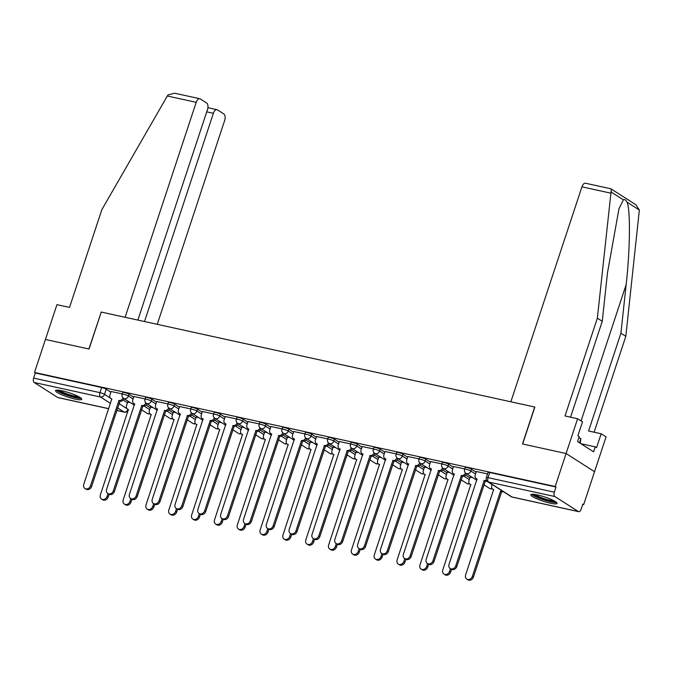 <?xml version="1.0" encoding="UTF-8"?>
<svg xmlns="http://www.w3.org/2000/svg" width="673" height="673" viewBox="0 0 673 673"><rect width="100%" height="100%" fill="white"/><g stroke="black" fill="none" stroke-linecap="round" stroke-linejoin="round"><path stroke-width="1.01" d="M133.708 397.171L129.056 394.201A3.542 0.572 -161.7 0 0 124.471 392.502A3.542 0.572 -161.7 0 0 122.772 392.452L122.166 394.277A3.542 0.572 18.3 0 1 123.866 394.328A3.542 0.572 18.3 0 1 128.45 396.027L133.103 398.996M156.54 402.176L151.879 399.207A3.542 0.572 -161.7 0 0 147.294 397.507A3.542 0.572 -161.7 0 0 145.595 397.457L144.998 399.274A3.542 0.572 18.3 0 1 146.697 399.325A3.542 0.572 18.3 0 1 151.282 401.032L155.934 404.002M179.363 407.173L174.711 404.204A3.542 0.572 -161.7 0 0 170.126 402.504A3.542 0.572 -161.7 0 0 168.427 402.454L167.821 404.28A3.542 0.572 18.3 0 1 169.52 404.33A3.542 0.572 18.3 0 1 174.105 406.029L178.757 408.999M202.194 412.179L197.542 409.209A3.542 0.572 -161.7 0 0 192.958 407.51A3.542 0.572 -161.7 0 0 191.258 407.451L190.652 409.277A3.542 0.572 18.3 0 1 192.352 409.327A3.542 0.572 18.3 0 1 196.937 411.026L201.589 413.996M225.018 417.176L220.365 414.206A3.542 0.572 -161.7 0 0 215.781 412.507A3.542 0.572 -161.7 0 0 214.081 412.456L213.476 414.282A3.542 0.572 18.3 0 1 215.183 414.332A3.542 0.572 18.3 0 1 219.768 416.032L224.42 419.001M247.849 422.181L243.197 419.212A3.542 0.572 -161.7 0 0 238.612 417.504A3.542 0.572 -161.7 0 0 236.913 417.453L236.307 419.279A3.542 0.572 18.3 0 1 238.006 419.329A3.542 0.572 18.3 0 1 242.591 421.029L247.243 423.998M270.681 427.178L266.028 424.209A3.542 0.572 -161.7 0 0 261.444 422.509A3.542 0.572 -161.7 0 0 259.736 422.459L259.139 424.276A3.542 0.572 18.3 0 1 260.838 424.335A3.542 0.572 18.3 0 1 265.423 426.034L270.075 429.004M293.504 432.175L288.852 429.206A3.542 0.572 -161.7 0 0 284.267 427.506A3.542 0.572 -161.7 0 0 282.567 427.456L281.962 429.281A3.542 0.572 18.3 0 1 283.67 429.332A3.542 0.572 18.3 0 1 288.254 431.031L292.906 434.001M316.335 437.181L311.683 434.211A3.542 0.572 -161.7 0 0 307.098 432.512A3.542 0.572 -161.7 0 0 305.399 432.461L304.793 434.278A3.542 0.572 18.3 0 1 306.493 434.329A3.542 0.572 18.3 0 1 311.077 436.037L315.73 439.006M339.167 442.178L334.515 439.208A3.542 0.572 -161.7 0 0 329.93 437.509A3.542 0.572 -161.7 0 0 328.222 437.458L327.625 439.284A3.542 0.572 18.3 0 1 329.324 439.334A3.542 0.572 18.3 0 1 333.909 441.034L338.561 444.003M361.99 447.183L357.338 444.214A3.542 0.572 -161.7 0 0 352.753 442.514A3.542 0.572 -161.7 0 0 351.054 442.455L350.448 444.281A3.542 0.572 18.3 0 1 352.156 444.331A3.542 0.572 18.3 0 1 356.74 446.031L361.393 449M384.821 452.18L380.169 449.211A3.542 0.572 -161.7 0 0 375.584 447.511A3.542 0.572 -161.7 0 0 373.885 447.461L373.279 449.286A3.542 0.572 18.3 0 1 374.979 449.337A3.542 0.572 18.3 0 1 379.564 451.036L384.216 454.006M407.653 457.186L403.001 454.216A3.542 0.572 -161.7 0 0 398.408 452.508A3.542 0.572 -161.7 0 0 396.708 452.458L396.111 454.283A3.542 0.572 18.3 0 1 397.81 454.334A3.542 0.572 18.3 0 1 402.395 456.033L407.047 459.003M430.476 462.183L425.824 459.213A3.542 0.572 -161.7 0 0 421.239 457.514A3.542 0.572 -161.7 0 0 419.54 457.463L418.934 459.28A3.542 0.572 18.3 0 1 420.633 459.339A3.542 0.572 18.3 0 1 425.227 461.039L429.879 464.008M453.308 467.188L448.655 464.21A3.542 0.572 -161.7 0 0 444.071 462.511A3.542 0.572 -161.7 0 0 442.371 462.46L441.766 464.286A3.542 0.572 18.3 0 1 443.465 464.336A3.542 0.572 18.3 0 1 448.05 466.036L452.702 469.005M476.139 472.185L471.487 469.216A3.542 0.572 -161.7 0 0 466.894 467.516A3.542 0.572 -161.7 0 0 465.194 467.466L464.597 469.283A3.542 0.572 18.3 0 1 466.296 469.333A3.542 0.572 18.3 0 1 470.881 471.041L475.533 474.011M550.405 503.202A13.796 2.246 -161.7 0 0 557.042 503.404A13.796 2.246 -161.7 0 0 550.842 499.282A13.796 2.246 -161.7 0 0 537.466 494.941A13.796 2.246 -161.7 0 0 530.837 494.739A13.796 2.246 -161.7 0 0 537.029 498.861A13.796 2.246 -161.7 0 0 550.405 503.202M75.107 399.089A13.796 2.246 -161.7 0 0 81.736 399.291A13.796 2.246 -161.7 0 0 75.544 395.169A13.796 2.246 -161.7 0 0 62.16 390.828A13.796 2.246 -161.7 0 0 55.531 390.626A13.796 2.246 -161.7 0 0 61.723 394.748A13.796 2.246 -161.7 0 0 75.107 399.089M582.7 504.464L583.642 504.674L582.81 504.144L581.11 509.276A3.542 1.884 102.4 0 1 578.696 511.673A3.542 1.884 102.4 0 1 578.359 511.539L554.88 496.548L488.59 482.028L512.069 497.01L578.359 511.539M137.856 320.079L207.486 109.531A5.308 2.827 102.4 0 0 206.636 102.977L200.335 98.948A5.308 2.827 102.4 0 0 199.831 98.738A5.308 2.827 102.4 0 0 196.205 102.33L167.316 96.003L101.859 209.639L69.521 307.426L56.936 304.667L45.428 339.47L89.038 349.026L101.261 312.062L534.707 407.014L522.484 443.97L566.094 453.526L594.545 471.689L583.642 504.674M108.774 408.738L58.029 397.625A3.542 1.884 -77.6 0 1 57.693 397.482L34.214 382.491A3.542 1.884 -77.6 0 1 33.65 378.117L35.349 372.985L101.64 387.505A3.542 0.572 18.3 0 1 106.225 389.204L110.877 392.174M123.176 400.023L127.466 402.765M101.244 312.112L88.886 348.993L45.428 339.47L34.516 372.455L555.191 486.503L566.094 453.526L594.545 471.689L606.062 436.886L601.166 433.757L588.581 431.006L620.918 333.219L626.151 284.645C630.13 250.306 630.551 209.261 627 202.144C625.831 199.948 624.628 199.183 623.391 199.839L618.975 208.781L607.492 272.733L602.251 321.307L570.544 417.176M35.349 372.985L34.516 372.455M556.016 487.033L489.725 472.513A3.542 0.572 -161.7 0 0 488.026 472.463L486.327 477.603A3.542 0.572 18.3 0 1 488.026 477.653L554.316 492.173L556.016 487.033L555.191 486.503M554.316 492.173A3.542 1.884 102.4 0 0 554.88 496.548M487.546 473.918L476.358 471.529M464.715 468.913L453.526 466.524M472.69 477.62L470.116 477.115M441.892 463.916L430.695 461.527M449.867 472.623L447.284 472.118M419.06 458.91L407.872 456.521M427.035 467.617L424.461 467.112M396.229 453.913L385.04 451.524M404.204 462.62L401.63 462.115M373.406 448.916L362.209 446.519M381.381 457.615L378.798 457.118M350.574 443.911L339.385 441.522M358.549 452.618L355.975 452.113M327.743 438.914L316.554 436.525M335.718 447.612L333.143 447.116M304.919 433.908L293.722 431.519M312.895 442.615L310.32 442.111M282.088 428.911L270.899 426.522M290.063 437.618L287.489 437.114M259.256 423.906L248.068 421.517M267.231 432.613L264.657 432.108M236.433 418.909L225.236 416.52M244.408 427.616L241.834 427.111M213.602 413.912L202.413 411.514M221.577 422.61L219.003 422.114M190.77 408.906L179.582 406.517M198.754 417.613L196.171 417.109M167.947 403.909L156.75 401.52M175.922 412.608L173.348 412.112M145.116 398.904L133.927 396.515M153.091 407.611L150.516 407.106M145.999 405.02L150.298 407.771M168.83 410.025L173.129 412.768M191.662 415.022L195.952 417.765M214.485 420.028L218.784 422.77M237.317 425.025L241.615 427.767M260.14 430.03L264.439 432.773M282.971 435.027L287.27 437.77M305.803 440.024L310.102 442.775M328.626 445.03L332.925 447.772M351.457 450.027L355.756 452.769M374.289 455.032L378.588 457.775M397.112 460.029L401.411 462.772M419.944 465.035L424.242 467.777M442.775 470.032L447.074 472.774M465.598 475.029L469.897 477.78M122.284 393.907L111.095 391.518M130.268 402.614L127.685 402.109M476.375 471.47L475.214 474.978A3.542 2.944 -57.4 0 0 476.232 478.604A3.542 2.944 -57.4 0 0 477.039 478.94L449.034 564.336A4.072 3.382 -57.4 0 0 450.212 568.508A4.072 3.382 -57.4 0 0 455.764 565.816L484.215 480.505A3.542 2.944 -57.4 0 0 486.428 480.101M487.016 481.027A3.542 2.944 122.6 0 1 485.292 481.195L456.841 566.498A4.072 3.382 122.6 0 1 451.289 569.198L450.212 568.508M483.996 480.463L485.073 481.145M503.429 491.685A3.542 2.944 122.6 0 1 501.881 491.786L500.805 491.097A3.542 2.944 -57.4 0 0 502.352 490.996M492.165 484.493L491.803 485.57A3.542 2.944 -57.4 0 0 492.821 489.195A3.542 2.944 -57.4 0 0 493.637 489.532L465.623 574.927A4.072 3.382 -57.4 0 0 466.801 579.1A4.072 3.382 -57.4 0 0 472.353 576.408L500.586 491.054M501.663 491.736L473.43 577.098A4.072 3.382 122.6 0 1 467.878 579.79L466.801 579.1M453.543 466.465L452.382 469.981A3.542 2.944 -57.4 0 0 453.409 473.607A3.542 2.944 -57.4 0 0 454.216 473.935L426.202 559.339A4.072 3.382 -57.4 0 0 427.38 563.503A4.072 3.382 -57.4 0 0 432.932 560.811L461.384 475.508A3.542 2.944 -57.4 0 0 465.405 472.85M466.448 473.632A3.542 2.944 122.6 0 1 462.46 476.198L434.018 561.501A4.072 3.382 122.6 0 1 428.457 564.193L427.38 563.503M461.165 475.458L462.242 476.148M430.72 461.468L429.551 464.976A3.542 2.944 -57.4 0 0 430.577 468.601A3.542 2.944 -57.4 0 0 431.385 468.938L403.379 554.333A4.072 3.382 -57.4 0 0 404.549 558.506A4.072 3.382 -57.4 0 0 410.109 555.814L438.552 470.503A3.542 2.944 -57.4 0 0 442.573 467.844M443.616 468.635A3.542 2.944 122.6 0 1 439.637 471.193L411.186 556.504A4.072 3.382 122.6 0 1 405.634 559.196L404.549 558.506M438.333 470.461L439.41 471.15M620.918 333.219L625.814 336.349L639.35 210.026L635.859 204.735L610.933 188.819L585.569 183.233A5.308 2.827 -77.6 0 0 581.943 186.833L510.857 401.789L534.858 407.047L522.635 444.003L566.094 453.526L577.602 418.724L582.498 421.845L577.897 435.768L579.226 436.617L577.577 441.589L593.586 451.81L595.235 446.838L580.875 443.692M625.814 336.349L594.108 432.217M595.235 446.838L596.564 447.68L601.166 433.757M610.445 188.785C611.336 188.642 611.53 189.702 611.042 191.956L597.363 318.178L565.017 415.964L577.602 418.724M597.363 318.178L602.251 321.307M167.316 96.003L168.04 94.918L174.618 93.211L199.831 98.738M157.246 324.327L224.656 120.501A5.308 2.827 102.4 0 0 223.815 113.939L217.505 109.909A5.308 2.827 102.4 0 0 217 109.699A5.308 2.827 102.4 0 0 213.375 113.291L206.72 111.836M144.502 321.534L213.375 113.291M101.11 312.036L125.111 317.294L196.205 102.33M555.545 501.696A11.946 1.943 18.3 0 1 546.266 500.367A11.946 1.943 18.3 0 1 534.497 495.58A11.946 1.943 18.3 0 1 533.05 494.26M534.842 494.453A11.054 1.8 -161.7 0 0 535.506 494.916A11.054 1.8 -161.7 0 0 544.861 498.878A11.054 1.8 -161.7 0 0 553.997 500.788M531.754 494.285A13.712 2.229 -161.7 0 0 533.033 495.261A13.712 2.229 -161.7 0 0 545.382 500.409A13.712 2.229 -161.7 0 0 556.571 502.487M580.252 443.288L580.892 438.56L578.864 437.694M579.487 442.809L580.892 438.56M80.238 397.583A11.946 1.943 18.3 0 1 70.968 396.254A11.946 1.943 18.3 0 1 59.19 391.467A11.946 1.943 18.3 0 1 57.743 390.147M59.535 390.332A11.054 1.8 -161.7 0 0 60.2 390.803A11.054 1.8 -161.7 0 0 69.555 394.757A11.054 1.8 -161.7 0 0 78.691 396.666M56.456 390.172A13.712 2.229 -161.7 0 0 57.727 391.148A13.712 2.229 -161.7 0 0 70.076 396.296A13.712 2.229 -161.7 0 0 81.265 398.374M470.133 477.056L468.972 480.572A3.542 2.944 -57.4 0 0 469.998 484.198A3.542 2.944 -57.4 0 0 470.806 484.526L442.792 569.93A4.072 3.382 -57.4 0 0 443.97 574.094A4.072 3.382 -57.4 0 0 449.53 571.402L450.439 568.651M451.524 569.324L450.607 572.092A4.072 3.382 122.6 0 1 445.046 574.784L443.97 574.094M447.309 472.059L446.149 475.575A3.542 2.944 -57.4 0 0 447.166 479.193A3.542 2.944 -57.4 0 0 447.974 479.529L419.969 564.933A4.072 3.382 -57.4 0 0 421.147 569.097A4.072 3.382 -57.4 0 0 426.699 566.405L427.607 563.654M428.693 564.327L427.776 567.095A4.072 3.382 122.6 0 1 422.223 569.787L421.147 569.097M407.888 456.462L406.728 459.979A3.542 2.944 -57.4 0 0 407.745 463.604A3.542 2.944 -57.4 0 0 408.553 463.933L380.548 549.336A4.072 3.382 -57.4 0 0 381.726 553.5A4.072 3.382 -57.4 0 0 387.278 550.808L415.729 465.506A3.542 2.944 -57.4 0 0 419.742 462.847M420.793 463.63A3.542 2.944 122.6 0 1 416.806 466.196L388.355 551.498A4.072 3.382 122.6 0 1 382.802 554.19L381.726 553.5M415.51 465.455L416.587 466.145M385.057 451.465L383.896 454.982A3.542 2.944 -57.4 0 0 384.922 458.599A3.542 2.944 -57.4 0 0 385.73 458.936L357.716 544.339A4.072 3.382 -57.4 0 0 358.894 548.503A4.072 3.382 -57.4 0 0 364.446 545.811L392.897 460.509A3.542 2.944 -57.4 0 0 396.919 457.842M397.962 458.633A3.542 2.944 122.6 0 1 393.974 461.19L365.532 546.501A4.072 3.382 122.6 0 1 359.971 549.193L358.894 548.503M392.679 460.458L393.755 461.148M362.234 446.468L361.065 449.976A3.542 2.944 -57.4 0 0 362.091 453.602A3.542 2.944 -57.4 0 0 362.898 453.93L334.893 539.334A4.072 3.382 -57.4 0 0 336.063 543.506A4.072 3.382 -57.4 0 0 341.623 540.806L370.066 455.503A3.542 2.944 -57.4 0 0 374.087 452.845M375.13 453.627A3.542 2.944 122.6 0 1 371.151 456.193L342.7 541.496A4.072 3.382 122.6 0 1 337.148 544.188L336.063 543.506M369.847 455.453L370.932 456.143M424.478 467.062L423.317 470.57A3.542 2.944 -57.4 0 0 424.343 474.196A3.542 2.944 -57.4 0 0 425.151 474.524L397.137 559.928A4.072 3.382 -57.4 0 0 398.315 564.092A4.072 3.382 -57.4 0 0 403.867 561.4L404.784 558.649M405.861 559.33L404.953 562.09A4.072 3.382 122.6 0 1 399.392 564.782L398.315 564.092M401.646 462.057L400.485 465.573A3.542 2.944 -57.4 0 0 401.512 469.19A3.542 2.944 -57.4 0 0 402.319 469.527L374.314 554.931A4.072 3.382 -57.4 0 0 375.484 559.095A4.072 3.382 -57.4 0 0 381.044 556.403L381.953 553.652M383.038 554.325L382.121 557.093A4.072 3.382 122.6 0 1 376.569 559.785L375.484 559.095M378.823 457.06L377.662 460.568A3.542 2.944 -57.4 0 0 378.68 464.193A3.542 2.944 -57.4 0 0 379.488 464.53L351.483 549.925A4.072 3.382 -57.4 0 0 352.66 554.098A4.072 3.382 -57.4 0 0 358.213 551.406L359.121 548.646M360.206 549.328L359.289 552.087A4.072 3.382 122.6 0 1 353.737 554.779L352.66 554.098M339.402 441.463L338.241 444.979A3.542 2.944 -57.4 0 0 339.259 448.597A3.542 2.944 -57.4 0 0 340.067 448.933L312.062 534.337A4.072 3.382 -57.4 0 0 313.239 538.501A4.072 3.382 -57.4 0 0 318.792 535.809L347.243 450.506A3.542 2.944 -57.4 0 0 351.256 447.848M352.307 448.63A3.542 2.944 122.6 0 1 348.32 451.196L319.868 536.499A4.072 3.382 122.6 0 1 314.316 539.191L313.239 538.501M347.024 450.456L348.101 451.146M355.992 452.054L354.831 455.571A3.542 2.944 -57.4 0 0 355.857 459.196A3.542 2.944 -57.4 0 0 356.665 459.524L328.651 544.928A4.072 3.382 -57.4 0 0 329.829 549.092A4.072 3.382 -57.4 0 0 335.381 546.4L336.298 543.649M337.375 544.322L336.466 547.09A4.072 3.382 122.6 0 1 330.906 549.782L329.829 549.092M316.571 436.466L315.41 439.974A3.542 2.944 -57.4 0 0 316.436 443.6A3.542 2.944 -57.4 0 0 317.244 443.936L289.23 529.331A4.072 3.382 -57.4 0 0 290.408 533.504A4.072 3.382 -57.4 0 0 295.969 530.812L324.411 445.501A3.542 2.944 -57.4 0 0 328.432 442.842M329.476 443.625A3.542 2.944 122.6 0 1 325.488 446.191L297.045 531.493A4.072 3.382 122.6 0 1 291.485 534.194L290.408 533.504M324.193 445.459L325.269 446.14M333.16 447.057L331.999 450.565A3.542 2.944 -57.4 0 0 333.026 454.191A3.542 2.944 -57.4 0 0 333.833 454.527L305.828 539.923A4.072 3.382 -57.4 0 0 306.997 544.095A4.072 3.382 -57.4 0 0 312.558 541.403L313.467 538.644M314.552 539.325L313.635 542.093A4.072 3.382 122.6 0 1 308.083 544.785L306.997 544.095M293.748 431.46L292.578 434.977A3.542 2.944 -57.4 0 0 293.605 438.603A3.542 2.944 -57.4 0 0 294.412 438.931L266.407 524.334A4.072 3.382 -57.4 0 0 267.585 528.498A4.072 3.382 -57.4 0 0 273.137 525.806L301.58 440.504A3.542 2.944 -57.4 0 0 305.601 437.845M306.644 438.628A3.542 2.944 122.6 0 1 302.665 441.194L274.214 526.496A4.072 3.382 122.6 0 1 268.662 529.188L267.585 528.498M301.361 440.453L302.446 441.143M310.337 442.052L309.176 445.568A3.542 2.944 -57.4 0 0 310.194 449.194A3.542 2.944 -57.4 0 0 311.002 449.522L282.997 534.926A4.072 3.382 -57.4 0 0 284.174 539.09A4.072 3.382 -57.4 0 0 289.726 536.398L290.635 533.647M291.72 534.32L290.803 537.088A4.072 3.382 122.6 0 1 285.251 539.78L284.174 539.09M270.916 426.463L269.755 429.971A3.542 2.944 -57.4 0 0 270.773 433.597A3.542 2.944 -57.4 0 0 271.581 433.934L243.576 519.329A4.072 3.382 -57.4 0 0 244.753 523.501A4.072 3.382 -57.4 0 0 250.306 520.809L278.757 435.498A3.542 2.944 -57.4 0 0 282.769 432.84M283.821 433.631A3.542 2.944 122.6 0 1 279.833 436.188L251.382 521.499A4.072 3.382 122.6 0 1 245.83 524.191L244.753 523.501M278.538 435.456L279.615 436.146M287.506 437.055L286.345 440.571A3.542 2.944 -57.4 0 0 287.371 444.188A3.542 2.944 -57.4 0 0 288.179 444.525L260.165 529.929A4.072 3.382 -57.4 0 0 261.343 534.093A4.072 3.382 -57.4 0 0 266.895 531.401L267.812 528.65M268.889 529.323L267.98 532.091A4.072 3.382 122.6 0 1 262.42 534.783L261.343 534.093M248.085 421.458L246.924 424.974A3.542 2.944 -57.4 0 0 247.95 428.6A3.542 2.944 -57.4 0 0 248.758 428.928L220.744 514.332A4.072 3.382 -57.4 0 0 221.922 518.496A4.072 3.382 -57.4 0 0 227.482 515.804L255.925 430.501A3.542 2.944 -57.4 0 0 259.946 427.843M260.989 428.625A3.542 2.944 122.6 0 1 257.002 431.191L228.559 516.494A4.072 3.382 122.6 0 1 222.999 519.186L221.922 518.496M255.706 430.451L256.783 431.141M264.674 432.058L263.513 435.566A3.542 2.944 -57.4 0 0 264.539 439.191A3.542 2.944 -57.4 0 0 265.347 439.519L237.342 524.923A4.072 3.382 -57.4 0 0 238.511 529.087A4.072 3.382 -57.4 0 0 244.072 526.395L244.98 523.644M246.066 524.326L245.149 527.085A4.072 3.382 122.6 0 1 239.596 529.777L238.511 529.087M225.262 416.461L224.101 419.977A3.542 2.944 -57.4 0 0 225.119 423.595A3.542 2.944 -57.4 0 0 225.926 423.931L197.921 509.335A4.072 3.382 -57.4 0 0 199.099 513.499A4.072 3.382 -57.4 0 0 204.651 510.807L233.102 425.504A3.542 2.944 -57.4 0 0 237.115 422.837M238.158 423.628A3.542 2.944 122.6 0 1 234.179 426.186L205.728 511.497A4.072 3.382 122.6 0 1 200.175 514.189L199.099 513.499M232.875 425.454L233.96 426.144M241.851 427.052L240.69 430.569A3.542 2.944 -57.4 0 0 241.708 434.186A3.542 2.944 -57.4 0 0 242.516 434.522L214.51 519.926A4.072 3.382 -57.4 0 0 215.688 524.09A4.072 3.382 -57.4 0 0 221.24 521.398L222.149 518.647M223.234 519.32L222.317 522.088A4.072 3.382 122.6 0 1 216.765 524.78L215.688 524.09M202.43 411.464L201.269 414.972A3.542 2.944 -57.4 0 0 202.287 418.598A3.542 2.944 -57.4 0 0 203.095 418.926L175.089 504.329A4.072 3.382 -57.4 0 0 176.267 508.502A4.072 3.382 -57.4 0 0 181.819 505.802L210.27 420.499A3.542 2.944 -57.4 0 0 214.283 417.84M215.335 418.623A3.542 2.944 122.6 0 1 211.347 421.189L182.896 506.491A4.072 3.382 122.6 0 1 177.344 509.183L176.267 508.502M210.052 420.448L211.129 421.138M219.019 422.055L217.859 425.563A3.542 2.944 -57.4 0 0 218.885 429.189A3.542 2.944 -57.4 0 0 219.692 429.525L191.679 514.921A4.072 3.382 -57.4 0 0 192.857 519.093A4.072 3.382 -57.4 0 0 198.409 516.401L199.326 513.642M200.403 514.323L199.494 517.083A4.072 3.382 122.6 0 1 193.933 519.775L192.857 519.093M179.598 406.458L178.438 409.975A3.542 2.944 -57.4 0 0 179.464 413.592A3.542 2.944 -57.4 0 0 180.271 413.929L152.258 499.332A4.072 3.382 -57.4 0 0 153.436 503.497A4.072 3.382 -57.4 0 0 158.996 500.805L187.439 415.502A3.542 2.944 -57.4 0 0 191.46 412.843M192.503 413.626A3.542 2.944 122.6 0 1 188.516 416.192L160.073 501.494A4.072 3.382 122.6 0 1 154.512 504.186L153.436 503.497M187.22 415.451L188.297 416.141M196.196 417.05L195.027 420.566A3.542 2.944 -57.4 0 0 196.053 424.192A3.542 2.944 -57.4 0 0 196.861 424.52L168.856 509.924A4.072 3.382 -57.4 0 0 170.025 514.088A4.072 3.382 -57.4 0 0 175.586 511.396L176.494 508.645M177.579 509.318L176.663 512.086A4.072 3.382 122.6 0 1 171.11 514.778L170.025 514.088M156.775 401.461L155.614 404.969A3.542 2.944 -57.4 0 0 156.632 408.595A3.542 2.944 -57.4 0 0 157.44 408.932L129.435 494.327A4.072 3.382 -57.4 0 0 130.612 498.5A4.072 3.382 -57.4 0 0 136.165 495.808L164.616 410.496A3.542 2.944 -57.4 0 0 168.629 407.838M169.672 408.62A3.542 2.944 122.6 0 1 165.693 411.186L137.242 496.489A4.072 3.382 122.6 0 1 131.689 499.189L130.612 498.5M164.389 410.454L165.474 411.136M173.365 412.053L172.204 415.561A3.542 2.944 -57.4 0 0 173.222 419.186A3.542 2.944 -57.4 0 0 174.029 419.523L146.024 504.918A4.072 3.382 -57.4 0 0 147.202 509.091A4.072 3.382 -57.4 0 0 152.754 506.399L153.663 503.64M154.748 504.321L153.831 507.089A4.072 3.382 122.6 0 1 148.279 509.781L147.202 509.091M133.944 396.456L132.783 399.972A3.542 2.944 -57.4 0 0 133.809 403.598A3.542 2.944 -57.4 0 0 134.617 403.926L106.603 489.33A4.072 3.382 -57.4 0 0 107.781 493.494A4.072 3.382 -57.4 0 0 113.333 490.802L141.784 405.499A3.542 2.944 -57.4 0 0 145.805 402.841M146.849 403.623A3.542 2.944 122.6 0 1 142.861 406.189L114.418 491.492A4.072 3.382 122.6 0 1 108.858 494.184L107.781 493.494M141.566 405.449L142.642 406.139M150.533 407.047L149.372 410.564A3.542 2.944 -57.4 0 0 150.399 414.189A3.542 2.944 -57.4 0 0 151.206 414.518L123.193 499.921A4.072 3.382 -57.4 0 0 124.37 504.085A4.072 3.382 -57.4 0 0 129.931 501.393L130.84 498.643M131.916 499.316L131.008 502.083A4.072 3.382 122.6 0 1 125.447 504.775L124.37 504.085M111.112 391.459L109.951 394.967A3.542 2.944 -57.4 0 0 110.978 398.593A3.542 2.944 -57.4 0 0 111.785 398.929L83.772 484.324A4.072 3.382 -57.4 0 0 84.949 488.497A4.072 3.382 -57.4 0 0 90.51 485.805L118.953 400.494A3.542 2.944 -57.4 0 0 122.974 397.836M124.017 398.626A3.542 2.944 122.6 0 1 120.03 401.184L91.587 486.495A4.072 3.382 122.6 0 1 86.026 489.187L84.949 488.497M118.734 400.452L119.811 401.142M127.71 402.05L126.541 405.567A3.542 2.944 -57.4 0 0 127.567 409.184A3.542 2.944 -57.4 0 0 128.375 409.521L100.37 494.924A4.072 3.382 -57.4 0 0 101.539 499.088A4.072 3.382 -57.4 0 0 107.1 496.396L108.008 493.645M109.093 494.319L108.176 497.086A4.072 3.382 122.6 0 1 102.624 499.778L101.539 499.088M129.056 394.201L128.45 396.027A3.542 2.944 122.6 0 1 124.429 398.702A3.542 2.944 -57.4 0 1 123.622 398.366L134.407 405.255M151.879 399.207L151.282 401.032A3.542 2.944 122.6 0 1 147.261 403.699A3.542 2.944 -57.4 0 1 146.453 403.371L157.238 410.261M174.711 404.204L174.105 406.029A3.542 2.944 122.6 0 1 170.084 408.704A3.542 2.944 -57.4 0 1 169.276 408.368L180.07 415.258M197.542 409.209L196.937 411.026A3.542 2.944 122.6 0 1 192.915 413.702A3.542 2.944 -57.4 0 1 192.108 413.373L202.893 420.255M220.365 414.206L219.768 416.032A3.542 2.944 122.6 0 1 215.747 418.707A3.542 2.944 -57.4 0 1 214.931 418.37L225.724 425.26M243.197 419.212L242.591 421.029A3.542 2.944 122.6 0 1 238.57 423.704A3.542 2.944 -57.4 0 1 237.762 423.376L248.556 430.257M266.028 424.209L265.423 426.034A3.542 2.944 122.6 0 1 261.402 428.709A3.542 2.944 -57.4 0 1 260.594 428.373L271.379 435.263M288.852 429.206L288.254 431.031A3.542 2.944 122.6 0 1 284.225 433.706A3.542 2.944 -57.4 0 1 283.417 433.37L294.21 440.26M311.683 434.211L311.077 436.037A3.542 2.944 122.6 0 1 307.056 438.703A3.542 2.944 -57.4 0 1 306.249 438.375L317.033 445.265M334.515 439.208L333.909 441.034A3.542 2.944 122.6 0 1 329.888 443.709A3.542 2.944 -57.4 0 1 329.08 443.372L339.865 450.262M357.338 444.214L356.74 446.031A3.542 2.944 122.6 0 1 352.711 448.706A3.542 2.944 -57.4 0 1 351.903 448.378L362.697 455.259M380.169 449.211L379.564 451.036A3.542 2.944 122.6 0 1 375.542 453.711A3.542 2.944 -57.4 0 1 374.735 453.375L385.52 460.265M403.001 454.216L402.395 456.033A3.542 2.944 122.6 0 1 398.374 458.708A3.542 2.944 -57.4 0 1 397.566 458.38L408.351 465.262M425.824 459.213L425.227 461.039A3.542 2.944 122.6 0 1 421.197 463.714A3.542 2.944 -57.4 0 1 420.389 463.377L431.183 470.267M448.655 464.21L448.05 466.036A3.542 2.944 122.6 0 1 444.029 468.711A3.542 2.944 -57.4 0 1 443.221 468.374L454.006 475.264M471.487 469.216L470.881 471.041A3.542 2.944 122.6 0 1 466.86 473.708A3.542 2.944 -57.4 0 1 466.053 473.38L476.837 480.27M106.225 389.204L104.525 394.344L110.414 398.105M119.003 403.581L127.004 408.696M116.74 410.421L123.983 412.002L117.573 407.914M110.532 403.421L100.504 397.02L34.214 382.491M57.693 397.482L108.799 408.679M144.274 406.13L149.692 409.588M167.097 411.127L172.524 414.593M189.929 416.133L195.355 419.59M212.761 421.13L218.178 424.596M235.584 426.127L241.01 429.593M258.415 431.132L263.841 434.59M281.247 436.129L286.664 439.595M304.07 441.135L309.496 444.592M326.901 446.132L332.327 449.598M349.733 451.137L355.151 454.595M372.556 456.134L377.982 459.6M395.388 461.131L400.814 464.597M418.211 466.137L423.637 469.594M441.042 471.134L446.468 474.6M463.874 476.139L469.3 479.597M486.697 481.136L492.123 484.602M492.35 488.8A3.542 3.542 0 0 1 489.523 488.362A3.542 2.944 -57.4 0 0 490.331 488.699A3.542 2.944 -57.4 0 0 492.114 488.505M469.518 483.803A3.542 3.542 0 0 1 466.7 483.365A3.542 2.944 -57.4 0 0 467.508 483.702A3.542 2.944 -57.4 0 0 469.283 483.508M446.695 478.797A3.542 3.542 0 0 1 443.869 478.368A3.542 2.944 -57.4 0 0 444.676 478.696A3.542 2.944 -57.4 0 0 446.46 478.511M423.864 473.8A3.542 3.542 0 0 1 421.037 473.363A3.542 2.944 -57.4 0 0 421.845 473.699A3.542 2.944 -57.4 0 0 423.628 473.506M401.032 468.795A3.542 3.542 0 0 1 398.214 468.366A3.542 2.944 -57.4 0 0 399.022 468.694A3.542 2.944 -57.4 0 0 400.797 468.509M378.209 463.798A3.542 3.542 0 0 1 375.383 463.361A3.542 2.944 -57.4 0 0 376.19 463.697A3.542 2.944 -57.4 0 0 377.974 463.504M355.378 458.801A3.542 3.542 0 0 1 352.551 458.363A3.542 2.944 -57.4 0 0 353.359 458.692A3.542 2.944 -57.4 0 0 355.142 458.506M332.546 453.795A3.542 3.542 0 0 1 329.728 453.358A3.542 2.944 -57.4 0 0 330.536 453.695A3.542 2.944 -57.4 0 0 332.311 453.501M309.723 448.798A3.542 3.542 0 0 1 306.896 448.361A3.542 2.944 -57.4 0 0 307.704 448.698A3.542 2.944 -57.4 0 0 309.487 448.504M286.891 443.793A3.542 3.542 0 0 1 284.065 443.364A3.542 2.944 -57.4 0 0 284.872 443.692A3.542 2.944 -57.4 0 0 286.656 443.507M264.06 438.796A3.542 3.542 0 0 1 261.242 438.359A3.542 2.944 -57.4 0 0 262.049 438.695A3.542 2.944 -57.4 0 0 263.833 438.502M241.237 433.791A3.542 3.542 0 0 1 238.41 433.362A3.542 2.944 -57.4 0 0 239.218 433.69A3.542 2.944 -57.4 0 0 241.001 433.505M218.405 428.794A3.542 3.542 0 0 1 215.579 428.356A3.542 2.944 -57.4 0 0 216.395 428.693A3.542 2.944 -57.4 0 0 218.17 428.499M195.582 423.797A3.542 3.542 0 0 1 192.756 423.359A3.542 2.944 -57.4 0 0 193.563 423.687A3.542 2.944 -57.4 0 0 195.347 423.502M172.751 418.791A3.542 3.542 0 0 1 169.924 418.354A3.542 2.944 -57.4 0 0 170.732 418.69A3.542 2.944 -57.4 0 0 172.515 418.497M149.919 413.794A3.542 3.542 0 0 1 147.101 413.357A3.542 2.944 -57.4 0 0 147.909 413.693A3.542 2.944 -57.4 0 0 149.684 413.5M489.725 472.513L488.026 477.653A3.542 1.884 -77.6 0 0 488.59 482.028A3.542 2.944 122.6 0 1 487.782 481.691L511.261 496.682A3.542 3.542 0 0 0 512.405 497.154L578.696 511.673M101.64 387.505L99.941 392.645A3.542 0.572 18.3 0 1 104.525 394.344A3.542 2.944 -57.4 0 1 100.504 397.02A3.542 1.884 -77.6 0 1 99.941 392.645L33.65 378.117M127.963 409.436A3.542 2.944 -57.4 0 1 123.983 412.002A3.542 1.884 102.4 0 0 124.32 412.145A3.542 3.542 0 0 0 128.434 409.798M512.405 497.154A3.542 1.884 102.4 0 1 512.069 497.01A3.542 2.944 122.6 0 1 511.261 496.682M484.215 480.505L485.292 481.195M455.764 565.816L456.841 566.498M501.881 491.786L500.805 491.097M473.43 577.098L472.353 576.408M461.384 475.508L462.46 476.198M432.932 560.811L434.018 561.501M438.552 470.503L439.637 471.193M410.109 555.814L411.186 556.504M639.35 210.026L627 202.144M623.391 199.839L611.042 191.956M610.832 193.159L581.943 186.833M581.077 420.936L626.151 284.645M450.607 572.092L449.53 571.402M427.776 567.095L426.699 566.405M415.729 465.506L416.806 466.196M387.278 550.808L388.355 551.498M392.897 460.509L393.974 461.19M364.446 545.811L365.532 546.501M370.066 455.503L371.151 456.193M341.623 540.806L342.7 541.496M404.953 562.09L403.867 561.4M382.121 557.093L381.044 556.403M359.289 552.087L358.213 551.406M347.243 450.506L348.32 451.196M318.792 535.809L319.868 536.499M336.466 547.09L335.381 546.4M324.411 445.501L325.488 446.191M295.969 530.812L297.045 531.493M313.635 542.093L312.558 541.403M301.58 440.504L302.665 441.194M273.137 525.806L274.214 526.496M290.803 537.088L289.726 536.398M278.757 435.498L279.833 436.188M250.306 520.809L251.382 521.499M267.98 532.091L266.895 531.401M255.925 430.501L257.002 431.191M227.482 515.804L228.559 516.494M245.149 527.085L244.072 526.395M233.102 425.504L234.179 426.186M204.651 510.807L205.728 511.497M222.317 522.088L221.24 521.398M210.27 420.499L211.347 421.189M181.819 505.802L182.896 506.491M199.494 517.083L198.409 516.401M187.439 415.502L188.516 416.192M158.996 500.805L160.073 501.494M176.663 512.086L175.586 511.396M164.616 410.496L165.693 411.186M136.165 495.808L137.242 496.489M153.831 507.089L152.754 506.399M141.784 405.499L142.861 406.189M113.333 490.802L114.418 491.492M131.008 502.083L129.931 501.393M118.953 400.494L120.03 401.184M90.51 485.805L91.587 486.495M108.176 497.086L107.1 496.396M489.523 488.362L483.879 484.762M464.597 469.283A3.542 3.542 0 0 0 466.053 473.38M466.7 483.365L461.047 479.756M441.766 464.286A3.542 3.542 0 0 0 443.221 468.374M443.869 478.368L438.216 474.759M418.934 459.28A3.542 3.542 0 0 0 420.389 463.377M421.037 473.363L415.392 469.754M396.111 454.283A3.542 3.542 0 0 0 397.566 458.38M398.214 468.366L392.561 464.757M373.279 449.286A3.542 3.542 0 0 0 374.735 453.375M375.383 463.361L369.738 459.76M350.448 444.281A3.542 3.542 0 0 0 351.903 448.378M352.551 458.363L346.906 454.755M327.625 439.284A3.542 3.542 0 0 0 329.08 443.372M329.728 453.358L324.075 449.757M304.793 434.278A3.542 3.542 0 0 0 306.249 438.375M306.896 448.361L301.252 444.752M281.962 429.281A3.542 3.542 0 0 0 283.417 433.37M284.065 443.364L278.42 439.755M259.139 424.276A3.542 3.542 0 0 0 260.594 428.373M261.242 438.359L255.589 434.75M236.307 419.279A3.542 3.542 0 0 0 237.762 423.376M238.41 433.362L232.765 429.753M213.476 414.282A3.542 3.542 0 0 0 214.931 418.37M215.579 428.356L209.934 424.756M190.652 409.277A3.542 3.542 0 0 0 192.108 413.373M192.756 423.359L187.102 419.75M167.821 404.28A3.542 3.542 0 0 0 169.276 408.368M169.924 418.354L164.279 414.753M144.998 399.274A3.542 3.542 0 0 0 146.453 403.371M147.101 413.357L141.448 409.748M122.166 394.277A3.542 3.542 0 0 0 123.622 398.366M116.723 410.48L124.32 412.145M486.327 477.603A3.542 3.542 0 0 0 487.782 481.691M476.232 478.604L477.182 479.21M493.78 489.801L492.821 489.195M453.409 473.607L454.359 474.213M430.577 468.601L431.528 469.207M217 109.699L207.898 107.705M470.949 484.804L469.998 484.198M448.117 479.807L447.166 479.193M407.745 463.604L408.704 464.21M384.922 458.599L385.873 459.213M362.091 453.602L363.041 454.208M425.294 474.802L424.343 474.196M402.462 469.804L401.512 469.19M379.631 464.799L378.68 464.193M339.259 448.597L340.218 449.211M356.808 459.802L355.857 459.196M316.436 443.6L317.387 444.205M333.976 454.797L333.026 454.191M293.605 438.603L294.555 439.208M311.145 449.8L310.194 449.194M270.773 433.597L271.732 434.203M288.322 444.803L287.371 444.188M247.95 428.6L248.901 429.206M265.49 439.797L264.539 439.191M225.119 423.595L226.069 424.209M242.659 434.8L241.708 434.186M202.287 418.598L203.246 419.203M219.835 429.795L218.885 429.189M179.464 413.592L180.414 414.206M197.004 424.798L196.053 424.192M156.632 408.595L157.583 409.201M174.181 419.792L173.222 419.186M133.809 403.598L134.76 404.204M151.349 414.795L150.399 414.189M110.978 398.593L111.928 399.198M128.518 409.798L127.567 409.184"/></g></svg>
